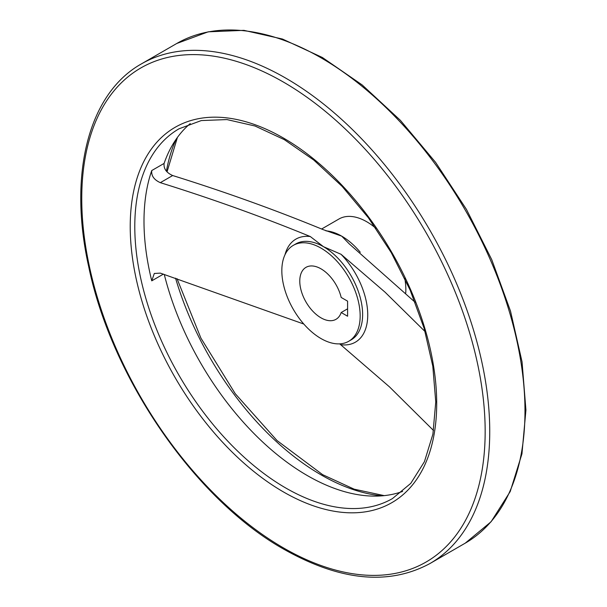 <?xml version="1.0" encoding="UTF-8"?>
<svg xmlns="http://www.w3.org/2000/svg" width="607" height="607" viewBox="0 0 607 607"><rect width="100%" height="100%" fill="white"/><g stroke="black" fill="none" stroke-linecap="round" stroke-linejoin="round"><path stroke-width="0.91" d="M303.796 324.032L160.324 273.12L154.307 273.469L151.75 280.844L163.374 274.129M164.269 274.425A213.482 123.251 -120 0 0 307.286 475.547A213.482 123.251 -120 0 0 402.623 491.427M415.173 302.309L349.329 243.953L341.711 236.146L323.045 229.598C274.796 209.772 224.666 191.751 172.669 175.537C166.386 172.699 163.526 168.663 164.095 163.42A213.482 123.251 -120 0 1 190.249 123.585M151.75 280.844A213.482 123.251 -120 0 1 151.75 170.544C151.173 175.772 154.034 179.816 160.324 182.669C212.177 198.853 262.171 216.805 310.298 236.54L323.463 246.677L341.028 254.28L385.088 292.21L425.075 331.559M433.55 430.522L389.466 386.864L339.692 343.865M405.726 293.075A55.389 31.981 -120 0 0 404.755 278.287M375.908 228.315A55.389 31.981 -120 0 0 338.994 218.983L321.695 228.968M347.591 316.224L347.591 301.148L341.18 297.445A30.001 17.322 60 0 0 305.996 267.346A30.001 17.322 60 0 0 305.989 301.99A30.001 17.322 60 0 0 335.997 319.312A30.001 17.322 60 0 0 341.18 312.522L347.591 316.224M320.997 338.554A55.389 31.981 -120 0 0 348.691 341.301A55.389 31.981 -120 0 0 348.691 277.338A55.389 31.981 -120 0 0 293.302 245.365A55.389 31.981 -120 0 0 284.812 289.744A55.389 31.981 -120 0 0 320.997 338.554M341.18 312.522L347.591 308.819M160.324 182.669L172.669 175.537M348.691 341.301L351.157 339.874A55.389 31.981 -120 0 0 359.648 295.488A55.389 31.981 -120 0 0 323.463 246.677A55.389 31.981 -120 0 0 295.768 243.938L293.302 245.365M341.028 344.73A59.501 34.349 -120 0 0 367.736 314.927A59.501 34.349 -120 0 0 341.028 254.28M360.277 252.269A55.389 31.981 -120 0 0 341.711 236.146A55.389 31.981 -120 0 0 325.944 230.865M310.298 236.54A59.501 34.349 -120 0 0 284.987 254.75M151.75 170.544L164.095 163.42M285.745 487.99A213.482 123.251 -120 0 0 392.486 498.559L410.772 483.369L424.437 461.654L432.905 434.157L435.75 401.91L432.806 366.203L424.172 328.455L410.15 290.131L391.303 252.732L368.335 217.708L342.158 186.41L313.781 160.051L284.334 139.656L254.993 125.998L226.942 119.579L201.304 120.565L179.004 128.805A213.482 123.251 -120 0 0 146.279 299.866A213.482 123.251 -120 0 0 285.745 487.99M283.461 491.943A216.714 125.118 -120 0 0 416.167 303.143A216.714 125.118 -120 0 0 150.748 149.914A216.714 125.118 -120 0 0 283.461 491.943M283.461 547.909A285.252 164.694 -120 0 0 458.141 299.395A285.252 164.694 -120 0 0 108.774 97.697A285.252 164.694 -120 0 0 283.461 547.909M429.984 563.516A288.484 166.561 -120 0 0 429.991 230.402A288.484 166.561 -120 0 0 141.499 63.841C88.463 93.478 68.03 174.346 88.698 266.64C111.756 378.472 195.545 499.827 284.129 549.388C340.254 580.982 388.875 585.687 429.984 563.516L465.235 543.166A288.484 166.561 -120 0 0 465.235 210.052A288.484 166.561 -120 0 0 176.751 43.492L141.499 63.841M175.552 278.165A222.276 128.335 -120 0 0 320.997 474.818A222.276 128.335 -120 0 0 382.137 495.828M176.197 139.132A222.276 128.335 -120 0 0 166.424 171.204M465.235 543.166L491.078 521.754L510.206 491.556L521.952 453.846L525.928 410.074L522.058 361.878L510.502 311.08L491.723 259.591L466.434 209.385L435.598 162.373L400.4 120.353L362.174 84.942L322.363 57.483L282.467 39.038L243.938 30.35L208.216 31.822L176.751 43.492M384.223 495.631L354.162 489.174L322.613 474.659L277.027 440.553L235.243 393.693L200.917 338.122L177.016 278.651M177.419 137.417L167.031 171.887"/></g></svg>
